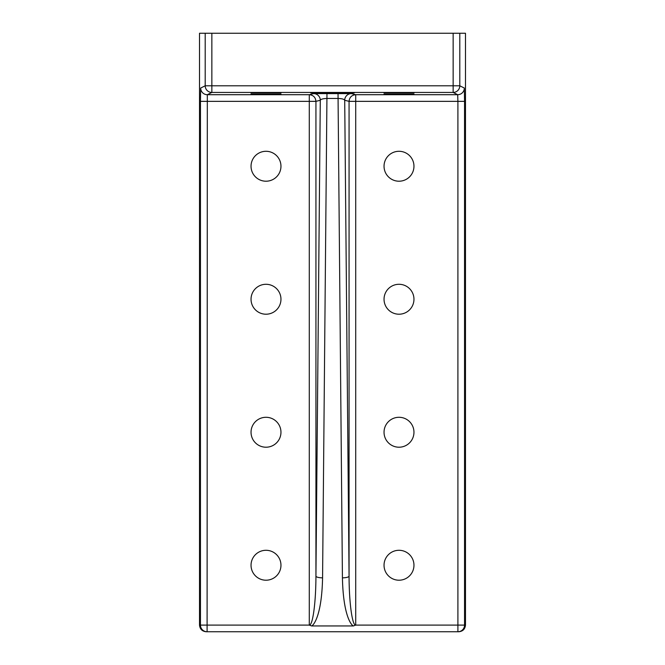 <?xml version="1.0" encoding="UTF-8"?>
<svg xmlns="http://www.w3.org/2000/svg" width="665" height="665" viewBox="0 0 665 665"><rect width="100%" height="100%" fill="white"/><g stroke="black" fill="none" stroke-linecap="round" stroke-linejoin="round"><path stroke-width="1" d="M251.038 166.25A14.963 14.963 0 0 1 266 151.287A14.963 14.963 0 0 1 280.963 166.25A14.963 14.963 0 0 1 266 181.213A14.963 14.963 0 0 1 251.038 166.25M251.038 299.25A14.963 14.963 0 0 1 266 284.288A14.963 14.963 0 0 1 280.963 299.25A14.963 14.963 0 0 1 266 314.213A14.963 14.963 0 0 1 251.038 299.25M251.038 432.25A14.963 14.963 0 0 1 266 417.288A14.963 14.963 0 0 1 280.963 432.25A14.963 14.963 0 0 1 266 447.213A14.963 14.963 0 0 1 251.038 432.25M251.038 565.25A14.963 14.963 0 0 1 266 550.288A14.963 14.963 0 0 1 280.963 565.25A14.963 14.963 0 0 1 266 580.212A14.963 14.963 0 0 1 251.038 565.25M384.038 166.25A14.963 14.963 0 0 1 399 151.287A14.963 14.963 0 0 1 413.963 166.25A14.963 14.963 0 0 1 399 181.213A14.963 14.963 0 0 1 384.038 166.25M384.038 299.25A14.963 14.963 0 0 1 399 284.288A14.963 14.963 0 0 1 413.963 299.25A14.963 14.963 0 0 1 399 314.213A14.963 14.963 0 0 1 384.038 299.25M384.038 432.25A14.963 14.963 0 0 1 399 417.288A14.963 14.963 0 0 1 413.963 432.25A14.963 14.963 0 0 1 399 447.213A14.963 14.963 0 0 1 384.038 432.25M384.038 565.25A14.963 14.963 0 0 1 399 550.288A14.963 14.963 0 0 1 413.963 565.25A14.963 14.963 0 0 1 399 580.212A14.963 14.963 0 0 1 384.038 565.25M354.187 92.967L310.813 92.967L354.187 92.967M413.996 94.122L384.004 94.122L413.996 94.122M281.037 92.967L250.963 92.967L281.037 92.967M414.037 92.967L383.963 92.967L414.037 92.967M280.996 94.122L251.004 94.122L280.996 94.122M465.483 625.1L465.483 33.25L199.517 33.25L199.517 625.1C199.941 629.107 202.152 631.326 206.167 631.75L458.833 631.75C462.848 631.326 465.059 629.107 465.483 625.1L464.552 625.1A6.65 6.65 90 0 1 457.902 631.75L457.902 625.1L355.717 625.1C352.242 625.74 349.1 602.623 349.067 576.164A6.65 1.687 179.5 0 1 342.425 577.852C343.223 615.15 351.087 624.909 353.315 625.956L355.717 625.1L355.717 101.354L457.902 101.354L457.902 625.1L464.552 625.1L464.552 101.354L457.902 101.354L457.678 94.704A6.65 6.65 116.6 0 0 464.328 88.054L464.552 101.354M199.517 625.1L207.098 625.1L207.098 631.75A6.65 6.65 -90 0 1 200.448 625.1L200.448 101.354L309.283 101.354L309.283 625.1L311.685 625.956C313.913 624.909 321.777 615.15 322.575 577.852A6.65 1.687 -179.5 0 1 315.933 576.164C315.9 602.623 312.758 625.74 309.283 625.1L207.098 625.1L207.322 94.704A6.65 6.65 -116.6 0 1 200.672 88.054L205.202 85.793L205.202 33.25M311.685 625.956L353.315 625.956M459.798 33.25L459.798 85.793A6.65 6.65 116.6 0 1 453.148 92.443L457.678 94.704L355.717 94.704C351.677 95.103 349.466 97.314 349.067 101.354L344.711 100.265L349.067 576.164L349.067 101.354L355.717 101.354L355.717 94.704L351.353 93.615A6.65 6.642 -76 0 0 344.711 100.265C344.138 99.185 341.91 98.586 338.028 98.462L326.972 98.462C323.09 98.586 320.863 99.185 320.289 100.265L315.933 101.354L315.933 576.164L320.289 100.265A6.65 6.642 -104 0 0 313.647 93.615L309.283 94.704L309.283 101.354L315.933 101.354C315.534 97.314 313.323 95.103 309.283 94.704L207.322 94.704L211.852 92.443A6.65 6.65 -116.6 0 1 205.202 85.793L211.852 85.793L211.852 33.25M453.148 33.25L453.148 85.793L459.798 85.793L464.328 88.054M200.448 101.354L200.672 88.054M453.148 85.793L211.852 85.793L211.852 92.443L453.148 92.443L453.148 85.793M351.353 93.615L313.647 93.615M338.028 93.499L342.425 577.852M322.575 577.852L326.972 93.499"/></g></svg>
